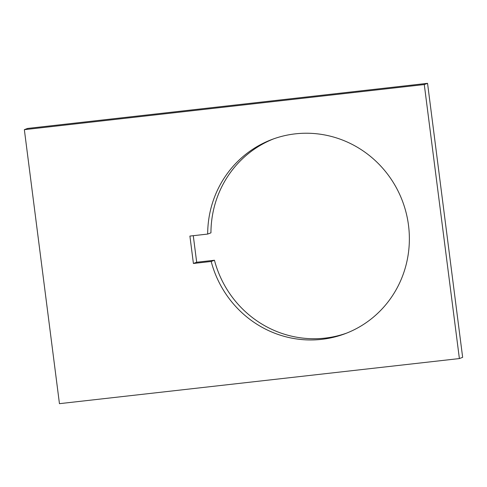 <?xml version="1.0" encoding="UTF-8"?>
<svg xmlns="http://www.w3.org/2000/svg" width="487" height="487" viewBox="0 0 487 487"><rect width="100%" height="100%" fill="white"/><g stroke="black" fill="none" stroke-linecap="round" stroke-linejoin="round"><path stroke-width="0.73" d="M346.616 333.126A103.78 100.425 69.4 0 1 324.951 338.124A103.78 100.425 69.4 0 1 214.45 260.247L211.188 261.47L193.412 263.473L189.9 236.073L207.675 234.07L210.944 232.847A103.78 100.425 69.4 0 1 273.694 138.838M207.675 234.07A103.78 100.425 69.4 0 1 272.056 139.434A103.78 100.425 69.4 0 1 295.359 133.846A103.78 100.425 69.4 0 1 406.225 213.148A103.78 100.425 69.4 0 1 344.991 333.753A103.78 100.425 69.4 0 1 321.688 339.348A103.78 100.425 69.4 0 1 211.188 261.47M24.35 129.664L27.613 128.434L427.549 83.332L462.65 357.336L459.387 358.566L59.451 403.668L24.35 129.664L424.28 84.555L427.549 83.332M214.45 260.247L196.681 262.25L193.278 235.696M196.681 262.25L193.412 263.473M424.28 84.555L459.387 358.566"/></g></svg>
